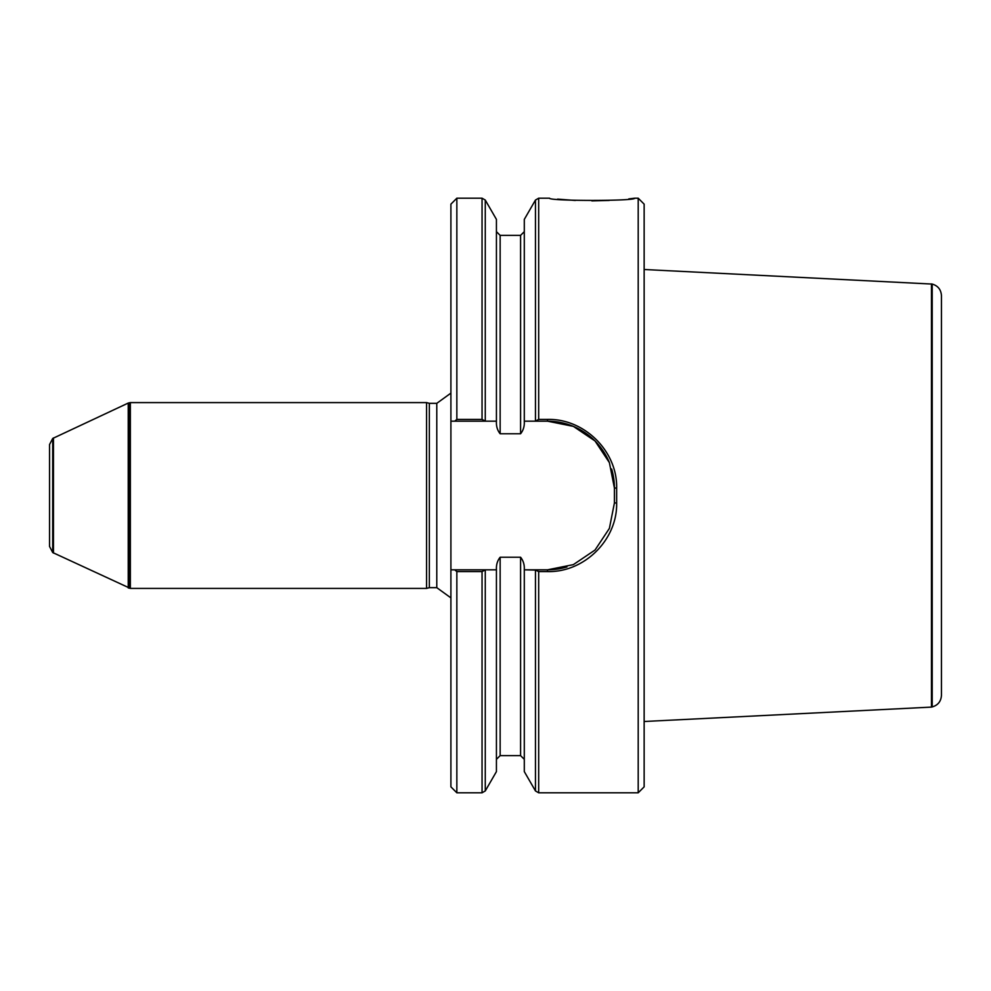 <?xml version="1.0" encoding="UTF-8"?>
<svg xmlns="http://www.w3.org/2000/svg" width="991" height="991" viewBox="0 0 991 991"><rect width="100%" height="100%" fill="white"/><g stroke="black" fill="none" stroke-linecap="round" stroke-linejoin="round"><path stroke-width="1.49" d="M52.721 552.544L49.55 546.462L49.55 444.538L52.721 438.456L52.721 552.544L130.354 588.406L130.354 402.594L426.576 402.594L426.576 588.406L130.354 588.406M485.268 570.073L485.268 790.942L496.429 771.605L496.429 569.825L485.429 569.825L482.047 571.584L456.851 571.584L456.851 792.8L450.905 786.854L450.905 569.825L496.454 569.825C496.132 564.907 497.358 560.708 500.145 557.239L520.585 557.239C523.372 560.745 524.598 564.932 524.276 569.825L547.528 569.825A66.892 66.892 0 0 0 566.926 566.951M456.851 419.416L456.851 198.2L450.905 204.146L450.905 421.175L454.696 421.175L456.851 419.416L482.047 419.416L485.429 421.175L450.905 421.175L450.905 569.825L454.696 569.825L456.851 571.584M535.462 570.073L524.301 569.825L524.301 771.605L535.462 790.942L535.462 570.073L538.683 571.584L547.528 571.584C584.195 572.55 617.467 539.897 616.65 502.994L616.65 488.006C617.467 451.103 584.207 418.462 547.528 419.416L538.683 419.416L538.683 198.2L549.534 198.2C548.444 201.136 635.739 201.161 634.698 198.212L638.204 198.2L638.204 792.8L538.683 792.8L538.683 571.584M557.623 199.117L575.337 200.467M591.862 200.888L609.279 200.442M628.827 198.894L634.698 198.212M609.391 462.624A66.892 66.892 0 0 0 547.528 421.175L524.276 421.175C524.598 426.093 523.372 430.292 520.585 433.761L500.145 433.761C497.358 430.292 496.132 426.105 496.454 421.175L485.429 421.175L496.429 421.175L496.429 219.395L485.268 200.058L485.268 420.927M535.462 420.927L535.462 200.058L524.301 219.395L524.301 421.175L535.301 421.175L538.683 419.416M638.204 792.8L644.15 786.854L644.15 204.146L638.204 198.2M547.528 571.584L547.528 569.825L573.355 564.635L595.034 550.03L609.391 528.389L614.42 502.933L614.42 488.067A66.892 66.892 0 0 0 611.645 468.991M616.65 502.994L614.42 502.933L614.42 488.067L609.391 462.624L595.034 440.97L573.343 426.365L547.528 421.175L547.528 419.416M429.351 587.663L436.783 587.663L436.783 403.337L429.351 403.337L429.351 587.663L426.576 588.406M436.783 587.663L450.905 597.883M52.721 438.456L128.235 403.064L128.235 587.936M53.464 437.935L53.464 553.065M941.45 295.665L941.45 695.335C941.054 701.355 937.982 705.22 932.209 706.93L932.209 284.07C937.982 285.78 941.054 289.645 941.45 295.665M932.209 284.07L644.15 269.502M932.209 706.93L931.466 707.103L931.466 283.897M931.466 707.103L644.15 721.498M456.851 792.8L482.047 792.8L482.047 571.584M496.429 759.354L500.145 755.638L500.145 557.239M500.145 755.638L520.585 755.638L520.585 557.239M482.047 419.416L482.047 198.2L485.268 200.058M500.145 433.761L500.145 235.363L496.429 231.646M520.585 433.761L520.585 235.363L524.301 231.646M614.42 488.067L616.65 488.006M128.235 403.064L129.61 402.73L129.61 588.27M128.979 402.866L128.979 588.134M485.268 790.942L482.047 792.8M520.585 755.638L524.301 759.354M538.683 792.8L535.462 790.942M456.851 198.2L482.047 198.2M500.145 235.363L520.585 235.363M535.462 200.058L538.683 198.2M429.351 403.337L426.576 402.594M436.783 403.337L450.905 393.117M129.61 402.73L130.354 402.594"/></g></svg>
